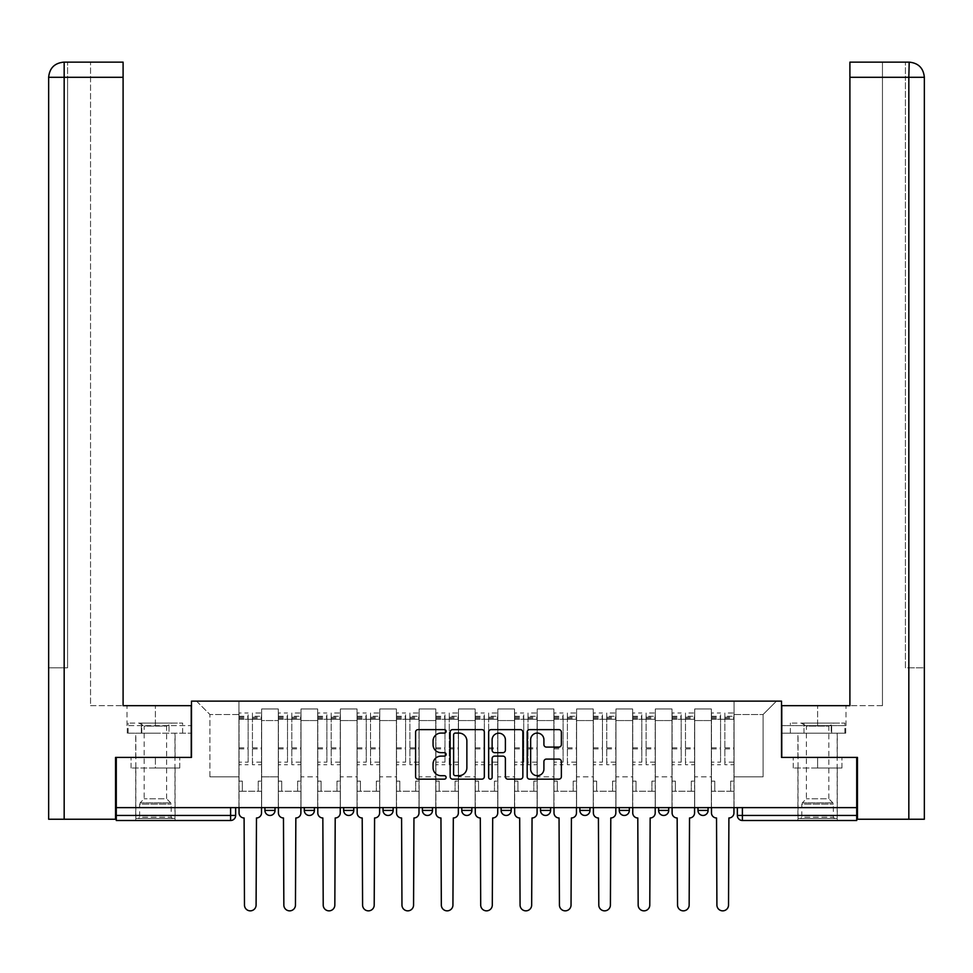 <?xml version="1.0" encoding="UTF-8"?>
<svg xmlns="http://www.w3.org/2000/svg" width="973" height="973" viewBox="0 0 973 973"><rect width="100%" height="100%" fill="white"/><g stroke="black" fill="none" stroke-linecap="round" stroke-linejoin="round"><path stroke-width="0.73" stroke-dasharray="4.87 3.65" d="M446.121 731.343A1.739 1.739 0 0 0 444.393 729.616L418.074 729.616A2.481 2.481 0 0 0 415.593 732.085L415.593 776.673A2.481 2.481 0 0 0 418.074 779.154L444.393 779.154A1.739 1.739 0 0 0 446.121 777.415A1.739 1.739 0 0 0 444.393 775.688L440.988 775.688A7.93 7.93 0 0 1 433.058 767.758L433.058 764.048A7.93 7.93 0 0 1 440.988 756.118L444.393 756.118A1.739 1.739 0 0 0 446.121 754.379A1.739 1.739 0 0 0 444.393 752.652L440.988 752.652A7.93 7.93 0 0 1 433.058 744.722L433.058 741.012A7.93 7.93 0 0 1 440.988 733.083L444.393 733.083A1.739 1.739 0 0 0 446.121 731.343M708.076 807.626L697.982 807.626L708.076 807.626L708.076 810.412L697.982 810.412A5.047 5.047 0 0 0 703.029 815.459M658.612 807.626L668.706 807.626L668.706 810.412A5.047 5.047 0 0 1 663.659 815.459A5.047 5.047 0 0 1 658.612 810.412L658.612 807.626L668.706 807.626M619.242 807.626L629.336 807.626L619.242 807.626L619.242 810.412A5.047 5.047 0 0 0 624.289 815.459A5.047 5.047 0 0 0 629.336 810.412L619.242 810.412M589.966 807.626L579.872 807.626L589.966 807.626L589.966 810.412A5.047 5.047 0 0 1 584.919 815.459A5.047 5.047 0 0 1 579.872 810.412L589.966 810.412M540.501 807.626L550.596 807.626L540.501 807.626L540.501 810.412A5.047 5.047 0 0 0 545.549 815.459A5.047 5.047 0 0 0 550.596 810.412L540.501 810.412M501.131 807.626L511.226 807.626L501.131 807.626M461.774 807.626L471.869 807.626L461.774 807.626M422.404 807.626L432.499 807.626L422.404 807.626L422.404 810.412L432.499 810.412M393.128 807.626L383.034 807.626L393.128 807.626L393.128 810.412A5.047 5.047 0 0 1 388.081 815.459A5.047 5.047 0 0 1 383.034 810.412L393.128 810.412M343.664 807.626L353.758 807.626L353.758 810.412L343.664 810.412L343.664 807.626L353.758 807.626M304.294 807.626L314.388 807.626L304.294 807.626L304.294 810.412L314.388 810.412A5.047 5.047 0 0 1 309.341 815.459M264.924 807.626L275.018 807.626L264.924 807.626L264.924 810.412L275.018 810.412A5.047 5.047 0 0 1 269.971 815.459M155.4 820.507L135.721 820.507L155.4 820.507M155.4 768.013L131.051 768.013L179.75 768.013L155.4 768.013L155.4 757.408L179.75 757.408L131.051 757.408L175.079 757.408L155.4 757.408L155.4 768.013M817.6 820.507L797.921 820.507L817.6 820.507M817.6 768.013L793.25 768.013L841.949 768.013L817.6 768.013L817.6 757.408L841.949 757.408L793.25 757.408L837.279 757.408L797.921 757.408L817.6 757.408L817.6 768.013M737.352 807.626L737.352 815.459L742.399 815.459L742.399 807.626L737.352 807.626L856.714 807.626L856.714 815.459L742.399 815.459L742.399 820.507L856.714 820.507L856.714 815.459M856.714 807.626L116.286 807.626L116.286 757.408L191.486 757.408L191.486 701.132L781.514 701.132L781.514 757.408L856.714 757.408L856.714 807.626L742.399 807.626M116.286 807.626L230.601 807.626L116.286 807.626L116.286 820.507L230.601 820.507L230.601 815.459L116.286 815.459M261.64 720.567L261.64 776.843L261.64 720.567L278.302 720.567L278.302 708.952L278.302 776.843L278.302 720.567L261.64 720.567M261.64 807.626L261.64 708.952L278.302 708.952L261.64 708.952L261.64 807.626L261.64 791.231L238.932 791.231L261.64 791.231L261.64 807.626L238.932 807.626L238.932 701.132L734.068 701.132L196.534 701.132L238.932 701.132L238.932 776.843L238.932 714.51L209.913 714.51L238.932 714.51L238.932 701.132L238.932 807.626L238.932 791.231L238.932 807.626L261.64 807.626M278.302 807.626L278.302 708.952L261.64 708.952L278.302 708.952L278.302 807.626L278.302 791.231L301.01 791.231L278.302 791.231L278.302 807.626L301.01 807.626L301.01 708.952L301.01 720.567L301.01 708.952L317.672 708.952L317.672 720.567L317.672 708.952L301.01 708.952L301.01 807.626L301.01 791.231L301.01 807.626L278.302 807.626M301.01 776.843L301.01 720.567L301.01 776.843L317.672 776.843L317.672 720.567L317.672 776.843L301.01 776.843M317.672 807.626L317.672 708.952L301.01 708.952L317.672 708.952L317.672 807.626L317.672 791.231L340.38 791.231L317.672 791.231L317.672 807.626L340.38 807.626L340.38 708.952L340.38 720.567L340.38 708.952L357.042 708.952L357.042 720.567L357.042 708.952L340.38 708.952L340.38 807.626L340.38 791.231L340.38 807.626L317.672 807.626M340.38 776.843L340.38 720.567L340.38 776.843L357.042 776.843L357.042 720.567L357.042 776.843L340.38 776.843M357.042 807.626L357.042 708.952L340.38 708.952L357.042 708.952L357.042 807.626L357.042 791.231L379.75 791.231L357.042 791.231L357.042 807.626L379.75 807.626L379.75 708.952L379.75 720.567L379.75 708.952L396.412 708.952L396.412 720.567L396.412 708.952L379.75 708.952L379.75 807.626L379.75 791.231L379.75 807.626L357.042 807.626M379.75 776.843L379.75 720.567L379.75 776.843L396.412 776.843L396.412 720.567L396.412 776.843L379.75 776.843M396.412 807.626L396.412 708.952L379.75 708.952L396.412 708.952L396.412 807.626L396.412 791.231L419.12 791.231L396.412 791.231L396.412 807.626L419.12 807.626L419.12 708.952L419.12 720.567L419.12 708.952L435.77 708.952L435.77 720.567L435.77 708.952L419.12 708.952L419.12 807.626L419.12 791.231L419.12 807.626L396.412 807.626M419.12 776.843L419.12 720.567L419.12 776.843L435.77 776.843L435.77 720.567L435.77 776.843L419.12 776.843M435.77 807.626L435.77 708.952L419.12 708.952L435.77 708.952L435.77 807.626L435.77 791.231L458.49 791.231L435.77 791.231L435.77 807.626L458.49 807.626L458.49 708.952L458.49 720.567L458.49 708.952L475.14 708.952L475.14 720.567L475.14 708.952L458.49 708.952L458.49 807.626L458.49 791.231L458.49 807.626L435.77 807.626M458.49 776.843L458.49 720.567L458.49 776.843L475.14 776.843L475.14 720.567L475.14 776.843L458.49 776.843M475.14 807.626L475.14 708.952L458.49 708.952L475.14 708.952L475.14 807.626L475.14 791.231L497.86 791.231L475.14 791.231L475.14 807.626L497.86 807.626L497.86 708.952L497.86 720.567L497.86 708.952L514.51 708.952L514.51 720.567L514.51 708.952L497.86 708.952L497.86 807.626L497.86 791.231L497.86 807.626L475.14 807.626M497.86 776.843L497.86 720.567L497.86 776.843L514.51 776.843L514.51 720.567L514.51 776.843L497.86 776.843M514.51 807.626L514.51 708.952L497.86 708.952L514.51 708.952L514.51 807.626L514.51 791.231L537.23 791.231L514.51 791.231L514.51 807.626L537.23 807.626L537.23 708.952L537.23 720.567L537.23 708.952L553.88 708.952L553.88 720.567L553.88 708.952L537.23 708.952L537.23 807.626L537.23 791.231L537.23 807.626L514.51 807.626M537.23 776.843L537.23 720.567L537.23 776.843L553.88 776.843L553.88 720.567L553.88 776.843L537.23 776.843M553.88 807.626L553.88 708.952L537.23 708.952L553.88 708.952L553.88 807.626L553.88 791.231L576.588 791.231L553.88 791.231L553.88 807.626L576.588 807.626L576.588 708.952L576.588 720.567L576.588 708.952L593.25 708.952L593.25 720.567L593.25 708.952L576.588 708.952L576.588 807.626L576.588 791.231L576.588 807.626L553.88 807.626M576.588 776.843L576.588 720.567L576.588 776.843L593.25 776.843L593.25 720.567L593.25 776.843L576.588 776.843M593.25 807.626L593.25 708.952L576.588 708.952L593.25 708.952L593.25 807.626L593.25 791.231L615.958 791.231L593.25 791.231L593.25 807.626L615.958 807.626L615.958 708.952L615.958 720.567L615.958 708.952L632.62 708.952L632.62 720.567L632.62 708.952L615.958 708.952L615.958 807.626L615.958 791.231L615.958 807.626L593.25 807.626M615.958 776.843L615.958 720.567L615.958 776.843L632.62 776.843L632.62 720.567L632.62 776.843L615.958 776.843M632.62 807.626L632.62 708.952L615.958 708.952L632.62 708.952L632.62 807.626L632.62 791.231L655.328 791.231L632.62 791.231L632.62 807.626L655.328 807.626L655.328 708.952L655.328 720.567L655.328 708.952L671.99 708.952L671.99 720.567L671.99 708.952L655.328 708.952L655.328 807.626L655.328 791.231L655.328 807.626L632.62 807.626M655.328 776.843L655.328 720.567L655.328 776.843L671.99 776.843L671.99 720.567L671.99 776.843L655.328 776.843M671.99 807.626L671.99 708.952L655.328 708.952L671.99 708.952L671.99 807.626L671.99 791.231L694.698 791.231L671.99 791.231L671.99 807.626L694.698 807.626L694.698 708.952L694.698 720.567L694.698 708.952L711.36 708.952L711.36 720.567L711.36 708.952L694.698 708.952L694.698 807.626L694.698 791.231L694.698 807.626L671.99 807.626M694.698 776.843L694.698 720.567L694.698 776.843L711.36 776.843L711.36 720.567L711.36 776.843L694.698 776.843M711.36 807.626L711.36 708.952L694.698 708.952L711.36 708.952L711.36 807.626L711.36 791.231L734.068 791.231L711.36 791.231L711.36 807.626L734.068 807.626L734.068 701.132L776.466 701.132L734.068 701.132L734.068 714.51L763.087 714.51L734.068 714.51L734.068 776.843L734.068 701.132L734.068 807.626L711.36 807.626L734.068 807.626L734.068 791.231L734.068 807.626L711.36 807.626M261.64 776.843L278.302 776.843L261.64 776.843M209.913 776.843L209.913 714.51L209.913 776.843L238.932 776.843L209.913 776.843M763.087 776.843L763.087 714.51L776.466 701.132L763.087 714.51L763.087 776.843L734.068 776.843L763.087 776.843M230.601 807.626L235.648 807.626L230.601 807.626L230.601 815.459L235.648 815.459M471.869 810.412L461.774 810.412A5.047 5.047 0 0 0 466.821 815.459M511.226 810.412A5.047 5.047 0 0 1 506.179 815.459A5.047 5.047 0 0 1 501.131 810.412L511.226 810.412M196.534 701.132L209.913 714.51L196.534 701.132M179.75 768.013L179.75 757.408L179.75 768.013M131.051 768.013L131.051 757.408L131.051 768.013M841.949 768.013L841.949 757.408L841.949 768.013M793.25 768.013L793.25 757.408L793.25 768.013M484.335 776.673L484.335 732.085A2.481 2.481 0 0 0 481.854 729.616L452.627 729.616A2.481 2.481 0 0 0 450.146 732.085L450.146 776.673A2.481 2.481 0 0 0 452.627 779.154L481.854 779.154A2.481 2.481 0 0 0 484.335 776.673M455.352 733.083A1.739 1.739 0 0 0 453.613 734.81L453.613 773.949A1.739 1.739 0 0 0 455.352 775.688L458.94 775.688A7.93 7.93 0 0 0 466.87 767.758L466.87 741.012A7.93 7.93 0 0 0 458.94 733.083L455.352 733.083M491.146 729.616L520.373 729.616A2.481 2.481 0 0 1 522.854 732.085L522.854 776.673A2.481 2.481 0 0 1 520.373 779.154L507.87 779.154A2.481 2.481 0 0 1 505.388 776.673L505.388 758.599A2.481 2.481 0 0 0 502.907 756.118L494.612 756.118A2.481 2.481 0 0 0 492.131 758.599L492.131 777.415A1.739 1.739 0 0 1 490.404 779.154A1.739 1.739 0 0 1 488.665 777.415L488.665 732.085A2.481 2.481 0 0 1 491.146 729.616M505.388 739.833A6.629 6.629 0 0 0 498.76 733.204A6.629 6.629 0 0 0 492.131 739.833L492.131 750.171A2.481 2.481 0 0 0 494.612 752.652L502.907 752.652A2.481 2.481 0 0 0 505.388 750.171L505.388 739.833M546.388 747.082L558.891 747.082A2.481 2.481 0 0 0 561.372 744.6L561.372 732.085A2.481 2.481 0 0 0 558.891 729.616L529.665 729.616A2.481 2.481 0 0 0 527.184 732.085L527.184 776.673A2.481 2.481 0 0 0 529.665 779.154L558.891 779.154A2.481 2.481 0 0 0 561.372 776.673L561.372 761.567A2.481 2.481 0 0 0 558.891 759.086L546.388 759.086A2.481 2.481 0 0 0 543.907 761.567L543.907 769.059A6.629 6.629 0 0 1 537.278 775.688A6.629 6.629 0 0 1 530.65 769.059L530.65 739.711A6.629 6.629 0 0 1 537.278 733.083A6.629 6.629 0 0 1 543.907 739.711L543.907 744.6A2.481 2.481 0 0 0 546.388 747.082M256.471 817.977L256.094 905.048A5.802 5.802 0 0 1 250.292 910.85A5.802 5.802 0 0 1 244.478 905.048L244.101 817.977A5.047 5.047 0 0 1 239.054 812.929L239.054 716.274L239.054 762.163L248.139 762.163L248.139 716.274L248.139 719.302L261.518 719.302L261.518 716.274L261.518 764.729L261.518 712.99L261.518 812.929A5.047 5.047 0 0 1 256.471 817.977M261.518 807.626L261.518 791.231L258.234 791.231L261.518 791.231L261.518 781.137L258.234 781.137L258.234 791.231L258.234 781.137L261.518 781.137L261.518 719.302L252.433 719.302L252.433 716.274L261.518 716.274M239.054 807.626L239.054 781.137L242.338 781.137L242.338 791.231L239.054 791.231L242.338 791.231L242.338 781.137L239.054 781.137L239.054 719.302L252.433 719.302L252.433 712.99L261.518 712.99M261.518 762.163L252.433 762.163L252.433 716.274M252.433 762.163L252.433 764.729L261.518 764.729M252.433 764.729L252.433 712.99M248.139 762.163L248.139 712.99L248.139 719.302L239.054 719.302L239.054 712.99L248.139 712.99M239.054 762.163L239.054 764.729L248.139 764.729M239.054 764.729L239.054 712.99M295.841 817.977L295.464 905.048A5.802 5.802 0 0 1 289.662 910.85A5.802 5.802 0 0 1 283.848 905.048L283.471 817.977A5.047 5.047 0 0 1 278.424 812.929L278.424 716.274L278.424 762.163L287.509 762.163L287.509 716.274L287.509 719.302L300.888 719.302L300.888 716.274L300.888 764.729L300.888 712.99L300.888 812.929A5.047 5.047 0 0 1 295.841 817.977M300.888 807.626L300.888 791.231L297.604 791.231L300.888 791.231L300.888 781.137L297.604 781.137L297.604 791.231L297.604 781.137L300.888 781.137L300.888 719.302L291.803 719.302L291.803 716.274L300.888 716.274M278.424 807.626L278.424 781.137L281.708 781.137L281.708 791.231L278.424 791.231L281.708 791.231L281.708 781.137L278.424 781.137L278.424 719.302L291.803 719.302L291.803 712.99L300.888 712.99M300.888 762.163L291.803 762.163L291.803 716.274M291.803 762.163L291.803 764.729L300.888 764.729M291.803 764.729L291.803 712.99M287.509 762.163L287.509 712.99L287.509 719.302L278.424 719.302L278.424 712.99L287.509 712.99M278.424 762.163L278.424 764.729L287.509 764.729M278.424 764.729L278.424 712.99M335.211 817.977L334.834 905.048A5.802 5.802 0 0 1 329.02 910.85A5.802 5.802 0 0 1 323.218 905.048L322.841 817.977A5.047 5.047 0 0 1 317.794 812.929L317.794 716.274L317.794 762.163L326.879 762.163L326.879 716.274L326.879 719.302L340.258 719.302L340.258 716.274L340.258 764.729L340.258 712.99L340.258 812.929A5.047 5.047 0 0 1 335.211 817.977M340.258 807.626L340.258 791.231L336.974 791.231L340.258 791.231L340.258 781.137L336.974 781.137L336.974 791.231L336.974 781.137L340.258 781.137L340.258 719.302L331.173 719.302L331.173 716.274L340.258 716.274M317.794 807.626L317.794 781.137L321.078 781.137L321.078 791.231L317.794 791.231L321.078 791.231L321.078 781.137L317.794 781.137L317.794 719.302L331.173 719.302L331.173 712.99L340.258 712.99M340.258 762.163L331.173 762.163L331.173 716.274M331.173 762.163L331.173 764.729L340.258 764.729M331.173 764.729L331.173 712.99M326.879 762.163L326.879 712.99L326.879 719.302L317.794 719.302L317.794 712.99L326.879 712.99M317.794 762.163L317.794 764.729L326.879 764.729M317.794 764.729L317.794 712.99M155.4 733.18L135.721 733.18L155.4 733.18M116.286 757.408L191.231 757.408L191.231 705.68L191.231 725.615L127.013 725.615L191.231 725.615L191.231 733.18L127.281 733.18L191.231 733.18L191.231 705.68L123.097 705.68L123.097 62.15L90.538 62.15L123.097 62.15L123.097 705.68L123.097 62.15M90.538 705.68L123.097 705.68L90.538 705.68L90.538 62.15L90.538 705.68M48.65 667.819L67.575 667.819L67.575 77.293L67.575 667.819L48.65 667.819L48.65 819.242L115.532 819.242L115.532 757.408L191.231 757.408M64.169 819.242L63.804 62.15M48.65 77.293L64.169 77.293L48.65 77.293L64.169 77.293L64.169 667.819L64.169 77.293L67.575 77.293L67.575 62.15L67.575 77.293L64.169 77.293L123.097 77.293M141.34 733.18L141.34 725.615L141.34 733.18M127.281 733.18L127.281 725.615M817.6 733.18L797.921 733.18L817.6 733.18M908.831 819.242L924.35 819.242L924.35 667.819L905.425 667.819L905.425 77.293L905.425 667.819L908.831 667.819L908.831 77.293L908.831 819.242L857.468 819.242L857.468 757.408L781.769 757.408L781.769 705.68L781.769 725.615L845.987 725.615L781.769 725.615L781.769 733.18L845.719 733.18L781.769 733.18L781.769 705.68L849.903 705.68L849.903 62.15L849.903 77.293L908.831 77.293L908.831 62.15L849.903 62.15L849.903 705.68L849.903 77.293M882.462 705.68L849.903 705.68L882.462 705.68L882.462 62.15L849.903 62.15L882.462 62.15L882.462 705.68M924.35 667.819L924.35 77.293L908.831 77.293L924.35 77.293L908.831 77.293L908.831 62.15L905.425 62.15L908.831 62.15L908.831 77.293L905.425 77.293L905.425 62.15L905.425 77.293L908.831 77.293L908.831 667.819L924.35 667.819L924.35 77.293C923.462 68.11 918.415 63.063 909.208 62.15M856.714 757.408L781.769 757.408M831.66 733.18L831.66 725.615L831.66 733.18M845.719 733.18L845.719 725.615M172.44 818.488L171.175 817.223L139.626 817.223L139.626 804.075L171.175 804.075L139.626 804.075A1.764 1.764 0 0 1 140.148 802.822L170.652 802.822L140.148 802.822L144.174 798.797L144.174 726.077L166.626 726.077L166.626 798.797L144.174 798.797L166.626 798.797L170.652 802.822A1.764 1.764 0 0 1 171.175 804.075L171.175 817.223L139.626 817.223L138.361 818.488L172.44 818.488L138.361 818.488M138.993 723.085L144.174 726.077L166.626 726.077L171.807 723.085L138.993 723.085L171.807 723.085M174.958 818.488L135.843 818.488L174.958 818.488L174.958 733.18L135.843 733.18L174.958 733.18M135.843 818.488L135.843 733.18M169.022 733.18L128.156 733.18L169.022 733.18L169.022 723.085L182.644 723.085L128.156 723.085L169.022 723.085L169.022 733.18M182.644 733.18L182.644 723.085M141.778 733.18L141.778 723.085L141.778 733.18M128.156 733.18L128.156 723.085M834.639 818.488L833.375 817.223L801.825 817.223L801.825 804.075L833.375 804.075L801.825 804.075A1.764 1.764 0 0 1 802.348 802.822L832.852 802.822L802.348 802.822L806.374 798.797L806.374 726.077L828.826 726.077L828.826 798.797L806.374 798.797L828.826 798.797L832.852 802.822A1.764 1.764 0 0 1 833.375 804.075L833.375 817.223L801.825 817.223L800.56 818.488L834.639 818.488L800.56 818.488M801.193 723.085L806.374 726.077L828.826 726.077L834.007 723.085L801.193 723.085L834.007 723.085M837.157 818.488L798.042 818.488L837.157 818.488L837.157 733.18L798.042 733.18L837.157 733.18M798.042 818.488L798.042 733.18M831.222 733.18L790.356 733.18L831.222 733.18L831.222 723.085L844.844 723.085L790.356 723.085L831.222 723.085L831.222 733.18M844.844 733.18L844.844 723.085M803.978 733.18L803.978 723.085L803.978 733.18M790.356 733.18L790.356 723.085M374.581 817.977L374.204 905.048A5.802 5.802 0 0 1 368.39 910.85A5.802 5.802 0 0 1 362.588 905.048L362.211 817.977A5.047 5.047 0 0 1 357.164 812.929L357.164 716.274L357.164 762.163L366.249 762.163L366.249 716.274L366.249 719.302L379.628 719.302L379.628 716.274L379.628 764.729L379.628 712.99L379.628 812.929A5.047 5.047 0 0 1 374.581 817.977M379.628 807.626L379.628 791.231L376.344 791.231L379.628 791.231L379.628 781.137L376.344 781.137L376.344 791.231L376.344 781.137L379.628 781.137L379.628 719.302L370.543 719.302L370.543 716.274L379.628 716.274M357.164 807.626L357.164 781.137L360.448 781.137L360.448 791.231L357.164 791.231L360.448 791.231L360.448 781.137L357.164 781.137L357.164 719.302L370.543 719.302L370.543 712.99L379.628 712.99M379.628 762.163L370.543 762.163L370.543 716.274M370.543 762.163L370.543 764.729L379.628 764.729M370.543 764.729L370.543 712.99M366.249 762.163L366.249 712.99L366.249 719.302L357.164 719.302L357.164 712.99L366.249 712.99M357.164 762.163L357.164 764.729L366.249 764.729M357.164 764.729L357.164 712.99M413.951 817.977L413.561 905.048A5.802 5.802 0 0 1 407.76 910.85A5.802 5.802 0 0 1 401.958 905.048L401.581 817.977A5.047 5.047 0 0 1 396.534 812.929L396.534 716.274L396.534 762.163L405.619 762.163L405.619 716.274L405.619 719.302L418.998 719.302L418.998 716.274L418.998 764.729L418.998 712.99L418.998 812.929A5.047 5.047 0 0 1 413.951 817.977M418.998 807.626L418.998 791.231L415.714 791.231L418.998 791.231L418.998 781.137L415.714 781.137L415.714 791.231L415.714 781.137L418.998 781.137L418.998 719.302L409.913 719.302L409.913 716.274L418.998 716.274M396.534 807.626L396.534 781.137L399.818 781.137L399.818 791.231L396.534 791.231L399.818 791.231L399.818 781.137L396.534 781.137L396.534 719.302L409.913 719.302L409.913 712.99L418.998 712.99M418.998 762.163L409.913 762.163L409.913 716.274M409.913 762.163L409.913 764.729L418.998 764.729M409.913 764.729L409.913 712.99M405.619 762.163L405.619 712.99L405.619 719.302L396.534 719.302L396.534 712.99L405.619 712.99M396.534 762.163L396.534 764.729L405.619 764.729M396.534 764.729L396.534 712.99M453.309 817.977L452.931 905.048A5.802 5.802 0 0 1 447.13 910.85A5.802 5.802 0 0 1 441.328 905.048L440.951 817.977A5.047 5.047 0 0 1 435.904 812.929L435.904 716.274L435.904 762.163L444.989 762.163L444.989 716.274L444.989 719.302L458.356 719.302L458.356 716.274L458.356 764.729L458.356 712.99L458.356 812.929A5.047 5.047 0 0 1 453.309 817.977M458.356 807.626L458.356 791.231L455.084 791.231L458.356 791.231L458.356 781.137L455.084 781.137L455.084 791.231L455.084 781.137L458.356 781.137L458.356 719.302L449.271 719.302L449.271 716.274L458.356 716.274M435.904 807.626L435.904 781.137L439.188 781.137L439.188 791.231L435.904 791.231L439.188 791.231L439.188 781.137L435.904 781.137L435.904 719.302L449.271 719.302L449.271 712.99L458.356 712.99M458.356 762.163L449.271 762.163L449.271 716.274M449.271 762.163L449.271 764.729L458.356 764.729M449.271 764.729L449.271 712.99M444.989 762.163L444.989 712.99L444.989 719.302L435.904 719.302L435.904 712.99L444.989 712.99M435.904 762.163L435.904 764.729L444.989 764.729M435.904 764.729L435.904 712.99M492.679 817.977L492.302 905.048A5.802 5.802 0 0 1 486.5 910.85A5.802 5.802 0 0 1 480.698 905.048L480.321 817.977A5.047 5.047 0 0 1 475.274 812.929L475.274 716.274L475.274 762.163L484.359 762.163L484.359 716.274L484.359 719.302L497.726 719.302L497.726 716.274L497.726 764.729L497.726 712.99L497.726 812.929A5.047 5.047 0 0 1 492.679 817.977M497.726 807.626L497.726 791.231L494.454 791.231L497.726 791.231L497.726 781.137L494.454 781.137L494.454 791.231L494.454 781.137L497.726 781.137L497.726 719.302L488.641 719.302L488.641 716.274L497.726 716.274M475.274 807.626L475.274 781.137L478.546 781.137L478.546 791.231L475.274 791.231L478.546 791.231L478.546 781.137L475.274 781.137L475.274 719.302L488.641 719.302L488.641 712.99L497.726 712.99M497.726 762.163L488.641 762.163L488.641 716.274M488.641 762.163L488.641 764.729L497.726 764.729M488.641 764.729L488.641 712.99M484.359 762.163L484.359 712.99L484.359 719.302L475.274 719.302L475.274 712.99L484.359 712.99M475.274 762.163L475.274 764.729L484.359 764.729M475.274 764.729L475.274 712.99M532.049 817.977L531.672 905.048A5.802 5.802 0 0 1 525.87 910.85A5.802 5.802 0 0 1 520.069 905.048L519.691 817.977A5.047 5.047 0 0 1 514.644 812.929L514.644 716.274L514.644 762.163L523.729 762.163L523.729 716.274L523.729 719.302L537.096 719.302L537.096 716.274L537.096 764.729L537.096 712.99L537.096 812.929A5.047 5.047 0 0 1 532.049 817.977M537.096 807.626L537.096 791.231L533.812 791.231L537.096 791.231L537.096 781.137L533.812 781.137L533.812 791.231L533.812 781.137L537.096 781.137L537.096 719.302L528.011 719.302L528.011 716.274L537.096 716.274M514.644 807.626L514.644 781.137L517.916 781.137L517.916 791.231L514.644 791.231L517.916 791.231L517.916 781.137L514.644 781.137L514.644 719.302L528.011 719.302L528.011 712.99L537.096 712.99M537.096 762.163L528.011 762.163L528.011 716.274M528.011 762.163L528.011 764.729L537.096 764.729M528.011 764.729L528.011 712.99M523.729 762.163L523.729 712.99L523.729 719.302L514.644 719.302L514.644 712.99L523.729 712.99M514.644 762.163L514.644 764.729L523.729 764.729M514.644 764.729L514.644 712.99M571.419 817.977L571.042 905.048A5.802 5.802 0 0 1 565.24 910.85A5.802 5.802 0 0 1 559.439 905.048L559.049 817.977A5.047 5.047 0 0 1 554.002 812.929L554.002 716.274L554.002 762.163L563.087 762.163L563.087 716.274L563.087 719.302L576.466 719.302L576.466 716.274L576.466 764.729L576.466 712.99L576.466 812.929A5.047 5.047 0 0 1 571.419 817.977M576.466 807.626L576.466 791.231L573.182 791.231L576.466 791.231L576.466 781.137L573.182 781.137L573.182 791.231L573.182 781.137L576.466 781.137L576.466 719.302L567.381 719.302L567.381 716.274L576.466 716.274M554.002 807.626L554.002 781.137L557.286 781.137L557.286 791.231L554.002 791.231L557.286 791.231L557.286 781.137L554.002 781.137L554.002 719.302L567.381 719.302L567.381 712.99L576.466 712.99M576.466 762.163L567.381 762.163L567.381 716.274M567.381 762.163L567.381 764.729L576.466 764.729M567.381 764.729L567.381 712.99M563.087 762.163L563.087 712.99L563.087 719.302L554.002 719.302L554.002 712.99L563.087 712.99M554.002 762.163L554.002 764.729L563.087 764.729M554.002 764.729L554.002 712.99M610.789 817.977L610.412 905.048A5.802 5.802 0 0 1 604.61 910.85A5.802 5.802 0 0 1 598.796 905.048L598.419 817.977A5.047 5.047 0 0 1 593.372 812.929L593.372 716.274L593.372 762.163L602.457 762.163L602.457 716.274L602.457 719.302L615.836 719.302L615.836 716.274L615.836 764.729L615.836 712.99L615.836 812.929A5.047 5.047 0 0 1 610.789 817.977M615.836 807.626L615.836 791.231L612.552 791.231L615.836 791.231L615.836 781.137L612.552 781.137L612.552 791.231L612.552 781.137L615.836 781.137L615.836 719.302L606.751 719.302L606.751 716.274L615.836 716.274M593.372 807.626L593.372 781.137L596.656 781.137L596.656 791.231L593.372 791.231L596.656 791.231L596.656 781.137L593.372 781.137L593.372 719.302L606.751 719.302L606.751 712.99L615.836 712.99M615.836 762.163L606.751 762.163L606.751 716.274M606.751 762.163L606.751 764.729L615.836 764.729M606.751 764.729L606.751 712.99M602.457 762.163L602.457 712.99L602.457 719.302L593.372 719.302L593.372 712.99L602.457 712.99M593.372 762.163L593.372 764.729L602.457 764.729M593.372 764.729L593.372 712.99M650.159 817.977L649.782 905.048A5.802 5.802 0 0 1 643.98 910.85A5.802 5.802 0 0 1 638.166 905.048L637.789 817.977A5.047 5.047 0 0 1 632.742 812.929L632.742 716.274L632.742 762.163L641.827 762.163L641.827 716.274L641.827 719.302L655.206 719.302L655.206 716.274L655.206 764.729L655.206 712.99L655.206 812.929A5.047 5.047 0 0 1 650.159 817.977M655.206 807.626L655.206 791.231L651.922 791.231L655.206 791.231L655.206 781.137L651.922 781.137L651.922 791.231L651.922 781.137L655.206 781.137L655.206 719.302L646.121 719.302L646.121 716.274L655.206 716.274M632.742 807.626L632.742 781.137L636.026 781.137L636.026 791.231L632.742 791.231L636.026 791.231L636.026 781.137L632.742 781.137L632.742 719.302L646.121 719.302L646.121 712.99L655.206 712.99M655.206 762.163L646.121 762.163L646.121 716.274M646.121 762.163L646.121 764.729L655.206 764.729M646.121 764.729L646.121 712.99M641.827 762.163L641.827 712.99L641.827 719.302L632.742 719.302L632.742 712.99L641.827 712.99M632.742 762.163L632.742 764.729L641.827 764.729M632.742 764.729L632.742 712.99M689.529 817.977L689.152 905.048A5.802 5.802 0 0 1 683.338 910.85A5.802 5.802 0 0 1 677.536 905.048L677.159 817.977A5.047 5.047 0 0 1 672.112 812.929L672.112 716.274L672.112 762.163L681.197 762.163L681.197 716.274L681.197 719.302L694.576 719.302L694.576 716.274L694.576 764.729L694.576 712.99L694.576 812.929A5.047 5.047 0 0 1 689.529 817.977M694.576 807.626L694.576 791.231L691.292 791.231L694.576 791.231L694.576 781.137L691.292 781.137L691.292 791.231L691.292 781.137L694.576 781.137L694.576 719.302L685.491 719.302L685.491 716.274L694.576 716.274M672.112 807.626L672.112 781.137L675.396 781.137L675.396 791.231L672.112 791.231L675.396 791.231L675.396 781.137L672.112 781.137L672.112 719.302L685.491 719.302L685.491 712.99L694.576 712.99M694.576 762.163L685.491 762.163L685.491 716.274M685.491 762.163L685.491 764.729L694.576 764.729M685.491 764.729L685.491 712.99M681.197 762.163L681.197 712.99L681.197 719.302L672.112 719.302L672.112 712.99L681.197 712.99M672.112 762.163L672.112 764.729L681.197 764.729M672.112 764.729L672.112 712.99M728.899 817.977L728.522 905.048A5.802 5.802 0 0 1 722.708 910.85A5.802 5.802 0 0 1 716.906 905.048L716.529 817.977A5.047 5.047 0 0 1 711.482 812.929L711.482 716.274L711.482 762.163L720.567 762.163L720.567 716.274L720.567 719.302L733.946 719.302L733.946 716.274L733.946 764.729L733.946 712.99L733.946 812.929A5.047 5.047 0 0 1 728.899 817.977M733.946 807.626L733.946 791.231L730.662 791.231L733.946 791.231L733.946 781.137L730.662 781.137L730.662 791.231L730.662 781.137L733.946 781.137L733.946 719.302L724.861 719.302L724.861 716.274L733.946 716.274M711.482 807.626L711.482 781.137L714.766 781.137L714.766 791.231L711.482 791.231L714.766 791.231L714.766 781.137L711.482 781.137L711.482 719.302L724.861 719.302L724.861 712.99L733.946 712.99M733.946 762.163L724.861 762.163L724.861 716.274M724.861 762.163L724.861 764.729L733.946 764.729M724.861 764.729L724.861 712.99M720.567 762.163L720.567 712.99L720.567 719.302L711.482 719.302L711.482 712.99L720.567 712.99M711.482 762.163L711.482 764.729L720.567 764.729M711.482 764.729L711.482 712.99M668.706 810.412L658.612 810.412M711.36 720.567L694.698 720.567L711.36 720.567M671.99 720.567L655.328 720.567L671.99 720.567M632.62 720.567L615.958 720.567L632.62 720.567M593.25 720.567L576.588 720.567L593.25 720.567M553.88 720.567L537.23 720.567L553.88 720.567M514.51 720.567L497.86 720.567L514.51 720.567M475.14 720.567L458.49 720.567L475.14 720.567M435.77 720.567L419.12 720.567L435.77 720.567M396.412 720.567L379.75 720.567L396.412 720.567M357.042 720.567L340.38 720.567L357.042 720.567M317.672 720.567L301.01 720.567L317.672 720.567M252.433 718.293L261.518 718.293M252.433 748.906L261.518 748.906M252.433 747.811L261.518 747.811M252.433 717.198L261.518 717.198M239.054 718.293L248.139 718.293M239.054 748.906L248.139 748.906M239.054 747.811L248.139 747.811M239.054 717.198L248.139 717.198M291.803 718.293L300.888 718.293M291.803 748.906L300.888 748.906M291.803 747.811L300.888 747.811M291.803 717.198L300.888 717.198M278.424 718.293L287.509 718.293M278.424 748.906L287.509 748.906M278.424 747.811L287.509 747.811M278.424 717.198L287.509 717.198M331.173 718.293L340.258 718.293M331.173 748.906L340.258 748.906M331.173 747.811L340.258 747.811M331.173 717.198L340.258 717.198M317.794 718.293L326.879 718.293M317.794 748.906L326.879 748.906M317.794 747.811L326.879 747.811M317.794 717.198L326.879 717.198M155.4 725.615L155.4 705.68L155.4 725.615M64.169 77.293L64.169 62.15L64.169 77.293M817.6 725.615L817.6 705.68L817.6 725.615M370.543 718.293L379.628 718.293M370.543 748.906L379.628 748.906M370.543 747.811L379.628 747.811M370.543 717.198L379.628 717.198M357.164 718.293L366.249 718.293M357.164 748.906L366.249 748.906M357.164 747.811L366.249 747.811M357.164 717.198L366.249 717.198M409.913 718.293L418.998 718.293M409.913 748.906L418.998 748.906M409.913 747.811L418.998 747.811M409.913 717.198L418.998 717.198M396.534 718.293L405.619 718.293M396.534 748.906L405.619 748.906M396.534 747.811L405.619 747.811M396.534 717.198L405.619 717.198M449.271 718.293L458.356 718.293M449.271 748.906L458.356 748.906M449.271 747.811L458.356 747.811M449.271 717.198L458.356 717.198M435.904 718.293L444.989 718.293M435.904 748.906L444.989 748.906M435.904 747.811L444.989 747.811M435.904 717.198L444.989 717.198M488.641 718.293L497.726 718.293M488.641 748.906L497.726 748.906M488.641 747.811L497.726 747.811M488.641 717.198L497.726 717.198M475.274 718.293L484.359 718.293M475.274 748.906L484.359 748.906M475.274 747.811L484.359 747.811M475.274 717.198L484.359 717.198M528.011 718.293L537.096 718.293M528.011 748.906L537.096 748.906M528.011 747.811L537.096 747.811M528.011 717.198L537.096 717.198M514.644 718.293L523.729 718.293M514.644 748.906L523.729 748.906M514.644 747.811L523.729 747.811M514.644 717.198L523.729 717.198M567.381 718.293L576.466 718.293M567.381 748.906L576.466 748.906M567.381 747.811L576.466 747.811M567.381 717.198L576.466 717.198M554.002 718.293L563.087 718.293M554.002 748.906L563.087 748.906M554.002 747.811L563.087 747.811M554.002 717.198L563.087 717.198M606.751 718.293L615.836 718.293M606.751 748.906L615.836 748.906M606.751 747.811L615.836 747.811M606.751 717.198L615.836 717.198M593.372 718.293L602.457 718.293M593.372 748.906L602.457 748.906M593.372 747.811L602.457 747.811M593.372 717.198L602.457 717.198M646.121 718.293L655.206 718.293M646.121 748.906L655.206 748.906M646.121 747.811L655.206 747.811M646.121 717.198L655.206 717.198M632.742 718.293L641.827 718.293M632.742 748.906L641.827 748.906M632.742 747.811L641.827 747.811M632.742 717.198L641.827 717.198M685.491 718.293L694.576 718.293M685.491 748.906L694.576 748.906M685.491 747.811L694.576 747.811M685.491 717.198L694.576 717.198M672.112 718.293L681.197 718.293M672.112 748.906L681.197 748.906M672.112 747.811L681.197 747.811M672.112 717.198L681.197 717.198M724.861 718.293L733.946 718.293M724.861 748.906L733.946 748.906M724.861 747.811L733.946 747.811M724.861 717.198L733.946 717.198M711.482 718.293L720.567 718.293M711.482 748.906L720.567 748.906M711.482 747.811L720.567 747.811M711.482 717.198L720.567 717.198M135.721 768.013L135.721 820.507M797.921 768.013L797.921 820.507M837.279 768.013L837.279 820.507M175.079 768.013L175.079 820.507M239.054 716.274L248.139 716.274M278.424 716.274L287.509 716.274M317.794 716.274L326.879 716.274M135.721 757.408L135.721 733.18M127.013 725.615L127.013 705.68M175.079 757.408L175.079 733.18M837.279 757.408L837.279 733.18M845.987 725.615L845.987 705.68M797.921 757.408L797.921 733.18M357.164 716.274L366.249 716.274M396.534 716.274L405.619 716.274M435.904 716.274L444.989 716.274M475.274 716.274L484.359 716.274M514.644 716.274L523.729 716.274M554.002 716.274L563.087 716.274M593.372 716.274L602.457 716.274M632.742 716.274L641.827 716.274M672.112 716.274L681.197 716.274M711.482 716.274L720.567 716.274"/><path stroke-width="1.46" d="M446.121 731.343A1.739 1.739 0 0 0 444.393 729.616L418.074 729.616A2.481 2.481 0 0 0 415.593 732.085L415.593 776.673A2.481 2.481 0 0 0 418.074 779.154L444.393 779.154A1.739 1.739 0 0 0 446.121 777.415A1.739 1.739 0 0 0 444.393 775.688L440.988 775.688A7.93 7.93 0 0 1 433.058 767.758L433.058 764.048A7.93 7.93 0 0 1 440.988 756.118L444.393 756.118A1.739 1.739 0 0 0 446.121 754.379A1.739 1.739 0 0 0 444.393 752.652L440.988 752.652A7.93 7.93 0 0 1 433.058 744.722L433.058 741.012A7.93 7.93 0 0 1 440.988 733.083L444.393 733.083A1.739 1.739 0 0 0 446.121 731.343M697.982 807.626L697.982 810.412L708.076 810.412A5.047 5.047 0 0 1 703.029 815.459A5.047 5.047 0 0 1 697.982 810.412L697.982 807.626M579.872 807.626L579.872 810.412L589.966 810.412A5.047 5.047 0 0 1 584.919 815.459A5.047 5.047 0 0 1 579.872 810.412L579.872 807.626M501.131 807.626L501.131 810.412L511.226 810.412A5.047 5.047 0 0 1 506.179 815.459A5.047 5.047 0 0 1 501.131 810.412L501.131 807.626M461.774 807.626L461.774 810.412L471.869 810.412A5.047 5.047 0 0 1 466.821 815.459A5.047 5.047 0 0 1 461.774 810.412L461.774 807.626M383.034 807.626L383.034 810.412L393.128 810.412A5.047 5.047 0 0 1 388.081 815.459A5.047 5.047 0 0 1 383.034 810.412L383.034 807.626M558.891 747.082A2.481 2.481 0 0 0 561.372 744.6L561.372 732.085A2.481 2.481 0 0 0 558.891 729.616L529.665 729.616A2.481 2.481 0 0 0 527.184 732.085L527.184 776.673A2.481 2.481 0 0 0 529.665 779.154L558.891 779.154A2.481 2.481 0 0 0 561.372 776.673L561.372 761.567A2.481 2.481 0 0 0 558.891 759.086L546.388 759.086A2.481 2.481 0 0 0 543.907 761.567L543.907 769.059A6.629 6.629 0 0 1 537.278 775.688A6.629 6.629 0 0 1 530.65 769.059L530.65 739.711A6.629 6.629 0 0 1 537.278 733.083A6.629 6.629 0 0 1 543.907 739.711L543.907 744.6A2.481 2.481 0 0 0 546.388 747.082L558.891 747.082M64.169 819.242L48.65 819.242L48.65 77.293C49.562 68.098 54.597 63.05 63.768 62.15L123.097 62.15L123.097 77.293L64.169 77.293L64.169 819.242L115.532 819.242L115.532 757.408L191.486 757.408L191.486 701.132L781.514 701.132L781.514 757.408L856.714 757.408L856.714 807.626L116.286 807.626L116.286 815.459L235.648 815.459L235.648 807.626L235.648 815.459A5.047 5.047 0 0 1 230.601 820.507L116.286 820.507L116.286 815.459M116.286 757.408L116.286 807.626M484.335 732.085A2.481 2.481 0 0 0 481.854 729.616L452.627 729.616A2.481 2.481 0 0 0 450.146 732.085L450.146 776.673A2.481 2.481 0 0 0 452.627 779.154L481.854 779.154A2.481 2.481 0 0 0 484.335 776.673L484.335 732.085M491.146 729.616L520.373 729.616A2.481 2.481 0 0 1 522.854 732.085L522.854 776.673A2.481 2.481 0 0 1 520.373 779.154L507.87 779.154A2.481 2.481 0 0 1 505.388 776.673L505.388 758.599A2.481 2.481 0 0 0 502.907 756.118L494.612 756.118A2.481 2.481 0 0 0 492.131 758.599L492.131 777.415A1.739 1.739 0 0 1 490.404 779.154A1.739 1.739 0 0 1 488.665 777.415L488.665 732.085A2.481 2.481 0 0 1 491.146 729.616M737.352 807.626L737.352 815.459L856.714 815.459L856.714 820.507L742.399 820.507A5.047 5.047 0 0 1 737.352 815.459A5.047 5.047 0 0 0 742.399 820.507L742.399 807.626M856.714 807.626L856.714 815.459M708.076 807.626L708.076 810.412A5.047 5.047 0 0 1 703.029 815.459M668.706 807.626L668.706 810.412A5.047 5.047 0 0 1 663.659 815.459A5.047 5.047 0 0 1 658.612 810.412L668.706 810.412M658.612 807.626L658.612 810.412M629.336 807.626L629.336 810.412A5.047 5.047 0 0 1 624.289 815.459A5.047 5.047 0 0 1 619.242 810.412L629.336 810.412L629.336 807.626M619.242 807.626L619.242 810.412M589.966 807.626L589.966 810.412M550.596 807.626L550.596 810.412A5.047 5.047 0 0 1 545.549 815.459A5.047 5.047 0 0 1 540.501 810.412L550.596 810.412L550.596 807.626M540.501 807.626L540.501 810.412M511.226 807.626L511.226 810.412L511.226 807.626M471.869 810.412L471.869 807.626L471.869 810.412A5.047 5.047 0 0 1 466.821 815.459M432.499 807.626L432.499 810.412A5.047 5.047 0 0 1 427.451 815.459A5.047 5.047 0 0 1 422.404 810.412A5.047 5.047 0 0 0 427.451 815.459A5.047 5.047 0 0 0 432.499 810.412L432.499 807.626M422.404 807.626L422.404 810.412L432.499 810.412M393.128 807.626L393.128 810.412M353.758 807.626L353.758 810.412A5.047 5.047 0 0 1 348.711 815.459A5.047 5.047 0 0 1 343.664 810.412A5.047 5.047 0 0 0 348.711 815.459A5.047 5.047 0 0 0 353.758 810.412L343.664 810.412L343.664 807.626M304.294 807.626L304.294 810.412L314.388 810.412L314.388 807.626L314.388 810.412A5.047 5.047 0 0 1 309.341 815.459A5.047 5.047 0 0 1 304.294 810.412A5.047 5.047 0 0 0 309.341 815.459M264.924 807.626L264.924 810.412L275.018 810.412L275.018 807.626L275.018 810.412A5.047 5.047 0 0 1 269.971 815.459A5.047 5.047 0 0 1 264.924 810.412A5.047 5.047 0 0 0 269.971 815.459M230.601 807.626L230.601 820.507A5.047 5.047 0 0 0 235.648 815.459M455.352 733.083A1.739 1.739 0 0 0 453.613 734.81L453.613 773.949A1.739 1.739 0 0 0 455.352 775.688L458.94 775.688A7.93 7.93 0 0 0 466.87 767.758L466.87 741.012A7.93 7.93 0 0 0 458.94 733.083L455.352 733.083M505.388 739.833A6.629 6.629 0 0 0 498.76 733.204A6.629 6.629 0 0 0 492.131 739.833L492.131 750.171A2.481 2.481 0 0 0 494.612 752.652L502.907 752.652A2.481 2.481 0 0 0 505.388 750.171L505.388 739.833M239.054 807.626L239.054 812.929A5.047 5.047 0 0 0 244.101 817.977L244.478 905.048A5.802 5.802 0 0 0 250.292 910.85A5.802 5.802 0 0 0 256.094 905.048L256.471 817.977A5.047 5.047 0 0 0 261.518 812.929L261.518 807.626M278.424 807.626L278.424 812.929A5.047 5.047 0 0 0 283.471 817.977L283.848 905.048A5.802 5.802 0 0 0 289.662 910.85A5.802 5.802 0 0 0 295.464 905.048L295.841 817.977A5.047 5.047 0 0 0 300.888 812.929L300.888 807.626M317.794 807.626L317.794 812.929A5.047 5.047 0 0 0 322.841 817.977L323.218 905.048A5.802 5.802 0 0 0 329.02 910.85A5.802 5.802 0 0 0 334.834 905.048L335.211 817.977A5.047 5.047 0 0 0 340.258 812.929L340.258 807.626M191.231 757.408L191.231 705.68L123.097 705.68L123.097 77.293M63.792 62.15C54.585 63.063 49.538 68.11 48.65 77.293L48.65 667.819L48.65 77.293L64.169 77.293L64.169 62.15L123.097 62.15M781.769 757.408L781.769 705.68L849.903 705.68L849.903 62.15L909.196 62.15L908.831 77.293L849.903 77.293M924.35 667.819L924.35 77.293L924.35 819.242L857.468 819.242L857.468 757.408L856.714 757.408M908.831 819.242L908.831 77.293L924.35 77.293C923.438 68.098 918.403 63.05 909.232 62.15M357.164 807.626L357.164 812.929A5.047 5.047 0 0 0 362.211 817.977L362.588 905.048A5.802 5.802 0 0 0 368.39 910.85A5.802 5.802 0 0 0 374.204 905.048L374.581 817.977A5.047 5.047 0 0 0 379.628 812.929L379.628 807.626M396.534 807.626L396.534 812.929A5.047 5.047 0 0 0 401.581 817.977L401.958 905.048A5.802 5.802 0 0 0 407.76 910.85A5.802 5.802 0 0 0 413.561 905.048L413.951 817.977A5.047 5.047 0 0 0 418.998 812.929L418.998 807.626M435.904 807.626L435.904 812.929A5.047 5.047 0 0 0 440.951 817.977L441.328 905.048A5.802 5.802 0 0 0 447.13 910.85A5.802 5.802 0 0 0 452.931 905.048L453.309 817.977A5.047 5.047 0 0 0 458.356 812.929L458.356 807.626M475.274 807.626L475.274 812.929A5.047 5.047 0 0 0 480.321 817.977L480.698 905.048A5.802 5.802 0 0 0 486.5 910.85A5.802 5.802 0 0 0 492.302 905.048L492.679 817.977A5.047 5.047 0 0 0 497.726 812.929L497.726 807.626M514.644 807.626L514.644 812.929A5.047 5.047 0 0 0 519.691 817.977L520.069 905.048A5.802 5.802 0 0 0 525.87 910.85A5.802 5.802 0 0 0 531.672 905.048L532.049 817.977A5.047 5.047 0 0 0 537.096 812.929L537.096 807.626M554.002 807.626L554.002 812.929A5.047 5.047 0 0 0 559.049 817.977L559.439 905.048A5.802 5.802 0 0 0 565.24 910.85A5.802 5.802 0 0 0 571.042 905.048L571.419 817.977A5.047 5.047 0 0 0 576.466 812.929L576.466 807.626M593.372 807.626L593.372 812.929A5.047 5.047 0 0 0 598.419 817.977L598.796 905.048A5.802 5.802 0 0 0 604.61 910.85A5.802 5.802 0 0 0 610.412 905.048L610.789 817.977A5.047 5.047 0 0 0 615.836 812.929L615.836 807.626M632.742 807.626L632.742 812.929A5.047 5.047 0 0 0 637.789 817.977L638.166 905.048A5.802 5.802 0 0 0 643.98 910.85A5.802 5.802 0 0 0 649.782 905.048L650.159 817.977A5.047 5.047 0 0 0 655.206 812.929L655.206 807.626M672.112 807.626L672.112 812.929A5.047 5.047 0 0 0 677.159 817.977L677.536 905.048A5.802 5.802 0 0 0 683.338 910.85A5.802 5.802 0 0 0 689.152 905.048L689.529 817.977A5.047 5.047 0 0 0 694.576 812.929L694.576 807.626M711.482 807.626L711.482 812.929A5.047 5.047 0 0 0 716.529 817.977L716.906 905.048A5.802 5.802 0 0 0 722.708 910.85A5.802 5.802 0 0 0 728.522 905.048L728.899 817.977A5.047 5.047 0 0 0 733.946 812.929L733.946 807.626M48.65 77.293L48.65 667.819"/></g></svg>

